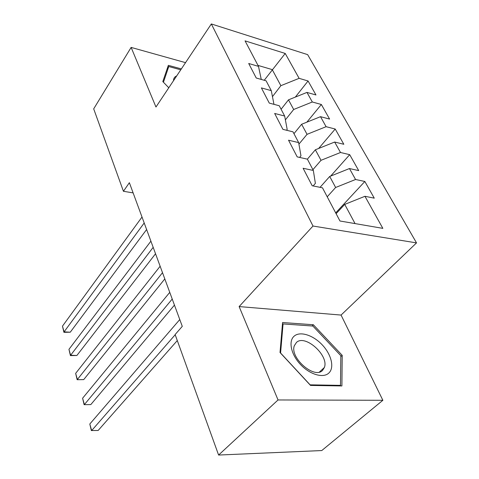 <?xml version="1.0" encoding="UTF-8"?>
<svg xmlns="http://www.w3.org/2000/svg" width="479" height="479" viewBox="0 0 479 479"><rect width="100%" height="100%" fill="white"/><g stroke="black" fill="none" stroke-linecap="round" stroke-linejoin="round"><path stroke-width="0.72" d="M416.526 242.895L307.638 54.63L211.335 23.95L312.997 226.034L416.526 242.895L341.066 315.068L239.129 306.578L278.042 399.959L382.871 400.288L341.066 315.068M382.871 400.288L321.762 450.553L218.604 455.05L278.042 399.959M264.228 80.274L285.221 53.45L245.062 40.871L258.498 66.371L248.709 63.485L256.247 78.011L266.102 80.807L271.288 90.645L261.39 87.908L269.276 103.099L279.239 105.739L284.664 116.032L274.653 113.457L282.909 129.36L292.986 131.827L298.662 142.604L288.544 140.215L297.202 156.884L307.38 159.16L313.338 170.458L303.111 168.267L312.194 185.762L322.481 187.816L339.964 220.999L382.847 228.363L364.95 196.294L374.267 198.156L364.842 181.475L355.568 179.493L349.46 168.542L358.705 170.608L349.7 154.669L340.503 152.496L334.659 142.035L343.832 144.275L335.216 129.031L326.097 126.69L320.511 116.678L329.6 119.085L321.355 104.494L312.314 101.991L306.967 92.411L315.972 94.968L308.069 80.981L295.339 97.087M285.221 53.45L299.112 78.34L308.069 80.981M218.604 455.05L175.128 334.558L182.277 326.349L129.366 182.697L123.432 191.289L133.126 192.893M281.089 109.254L288.49 99.842L293.681 109.487L285.382 119.876M306.967 92.411L288.49 99.842M312.314 101.991L293.681 109.487M258.498 66.371L261.259 79.43M293.95 133.665L301.626 124.265L307.045 134.336L298.926 144.119M320.511 116.678L301.626 124.265M326.097 126.69L307.045 134.336M271.288 90.645L273.964 104.344M307.38 159.16L315.356 149.783L321.02 160.309L312.919 169.668M334.659 142.035L315.356 149.783M340.503 152.496L321.02 160.309M284.664 116.032L287.184 129.462L286.544 130.252M320.056 187.331L329.708 176.464L335.635 187.481L327.211 196.797M349.46 168.542L329.708 176.464M355.568 179.493L335.635 187.481M298.662 142.604L300.962 155.801L299.597 157.423M336.102 213.676L344.73 204.395L355.053 223.591M364.95 196.294L344.73 204.395M313.338 170.458L315.38 183.379L313.122 185.948M185.541 62.647L131.126 47.409L93.692 108.859L123.432 191.289M239.129 306.578L312.997 226.034M131.126 47.409L155.962 107.015L211.335 23.95M272.479 96.602L280.874 85.681L272.228 69.605L257.983 65.401M299.112 78.34L280.874 85.681M282.586 322.517L280.017 352.514L310.53 385.427L341.898 385.948L342.204 355.34L313.356 324.744L282.586 322.517M181.367 68.91L168.351 65.342L162.812 81.586L168.788 87.777M364.842 181.475L335.689 212.886M349.7 154.669L330.672 176.08M335.216 129.031L318.643 148.466M321.355 104.494L306.853 122.169M312.08 325.989L313.356 324.744M340.82 356.598L342.204 355.34M175.194 334.737L91.645 430.603L89.807 424.011L179.775 319.553M177.29 340.557L98.153 430.465L91.339 430.543L89.807 424.011M172.224 299.052L84.382 404.587L82.604 398.229L169.764 292.358M174.452 305.099L90.812 404.581L84.118 404.677L82.604 398.229M90.812 404.581L84.118 404.677M162.513 272.677L77.37 379.494L75.658 373.357L160.142 266.246M164.806 278.91L83.723 379.608L77.149 379.709L75.658 373.357M83.723 379.608L77.149 379.709M294.34 335.995C288.208 340.844 290.843 354.197 300.351 364.351C309.769 374.578 323.343 378.548 328.911 372.979C334.629 367.555 331.336 354.448 322.247 344.874C313.242 335.222 300.327 330.995 294.34 335.995M296.477 342.419L294.357 345.676C289.49 357.621 314.475 379.512 322.577 370.369L324.379 367.489C329.211 355.586 305.129 333.989 296.477 342.419M340.832 355.711L340.491 385.361L310.105 384.841L280.586 353.005L283.059 323.93L312.877 326.049L340.832 355.711M339.862 385.912L340.491 385.361M282.406 324.588L283.059 323.93M176.703 75.904C174.601 76.772 173.524 78.388 173.476 80.747M163.435 82.226L168.758 66.539L180.763 69.814M167.057 69.132L168.758 66.539M153.178 247.338L70.605 355.268L68.952 349.347L150.903 241.159M155.537 253.738L76.88 355.496L70.605 355.268L70.425 355.61L68.952 349.347M76.88 355.496L70.425 355.61M144.203 222.974L64.072 331.869L62.474 326.145L142.018 217.029M146.616 229.525L70.269 332.204L64.072 331.869L63.923 332.324L62.474 326.145M70.269 332.204L63.923 332.324M319.391 372.057L324.379 367.489"/></g></svg>
